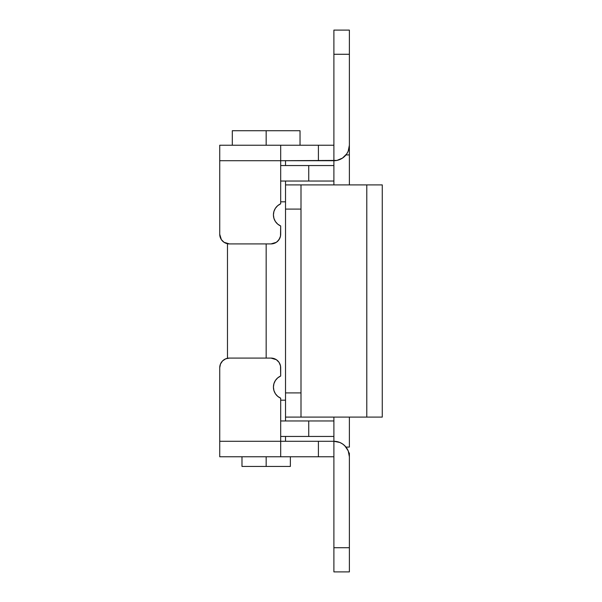 <?xml version="1.0" encoding="UTF-8"?>
<svg xmlns="http://www.w3.org/2000/svg" width="602" height="602" viewBox="0 0 602 602"><rect width="100%" height="100%" fill="white"/><g stroke="black" fill="none" stroke-linecap="round" stroke-linejoin="round"><path stroke-width="0.9" d="M337.331 441.672L333.892 441.289L333.892 436.45L333.892 441.289L280.683 441.289L318.413 441.289L318.413 456.767L219.73 456.767L280.683 456.767L280.683 398.193L280.683 441.289L219.73 441.289L219.73 367.754L220.467 364.052L222.567 360.914L225.705 358.822L229.407 358.085L271.005 358.085L276.386 359.71L279.05 362.381L280.494 365.873L280.683 376.024L277.718 377.868L275.4 380.487L273.933 383.655L273.428 387.109L273.933 390.563L275.4 393.731L277.718 396.349L280.683 398.193A12.093 12.093 0 0 1 280.683 376.024L280.683 367.754A9.677 9.677 0 0 0 271.005 358.085L229.407 358.085L225.705 358.822M229.407 358.085A9.677 9.677 0 0 0 219.73 367.754L219.73 441.289L280.683 441.289L280.683 456.767L318.413 456.767L318.413 441.289L333.892 441.289L333.892 571.9L349.378 571.9L349.378 547.715L349.378 571.9L333.892 571.9L333.892 456.767L318.413 456.767L333.892 456.767L333.892 441.289L339.821 442.462L342.493 443.9L344.841 445.819L348.197 450.845L349.378 456.767L349.378 547.715L333.892 547.715L349.378 547.715L349.378 453.05M349.378 145.232A15.479 15.479 0 0 1 333.892 160.711L333.892 145.232L318.413 145.232L333.892 145.232L333.892 165.55L333.892 160.711L318.413 160.711L318.413 145.232L318.413 160.711L280.683 160.711L280.683 145.232L318.413 145.232L219.73 145.232L219.73 160.711L280.683 160.711L219.73 160.711L219.73 145.232L280.683 145.232L280.683 203.807A12.093 12.093 0 0 0 280.683 225.976L280.683 234.246A9.677 9.677 0 0 1 271.005 243.915L229.407 243.915A9.677 9.677 0 0 1 219.73 234.246L219.73 160.711L219.73 234.246L221.363 239.619L224.027 242.29L229.407 243.915L271.005 243.915L276.386 242.29L279.05 239.619L280.494 236.127L280.683 225.976L277.718 224.132L275.4 221.513L273.933 218.345L273.428 214.891L273.933 211.437L275.4 208.269L277.718 205.651L280.683 203.807L280.683 160.711L336.917 160.418L342.493 158.1L346.767 153.834L348.197 151.155L349.378 145.232L349.378 54.285L333.892 54.285L333.892 30.1L349.378 30.1L349.378 54.285L349.378 30.1L333.892 30.1L333.892 145.232L333.892 54.285L349.378 54.285L349.378 184.897L349.378 154.91L345.977 154.91L349.378 154.91L349.378 144.676M349.378 455.488L349.378 457.324M349.378 417.103L349.378 447.09L345.977 447.09L349.378 447.09L349.378 417.103M333.892 160.711L337.331 160.328M338.173 160.109L340.243 159.349M341.379 158.785L343.072 157.694M343.531 157.348L345.977 154.91M345.977 447.09L343.531 444.652M343.072 444.306L341.379 443.215M340.243 442.651L338.173 441.891M225.705 243.178L229.407 243.915M271.005 243.915L274.708 243.178M277.846 241.086L279.945 237.948M277.718 224.132L275.4 221.513L273.933 218.345L273.428 214.891L273.933 211.437M219.73 441.289L219.73 456.767L219.73 441.289M273.933 390.563L273.428 387.109L273.933 383.655L275.4 380.487L277.718 377.868M274.708 358.822L271.005 358.085M222.567 360.914L220.467 364.052M333.892 441.289A15.479 15.479 0 0 1 349.378 456.767M266.167 466.445L266.167 456.767L266.167 466.445L241.981 466.445L290.36 466.445L266.167 466.445M266.167 358.085L266.167 243.915L266.167 358.085M285.521 201.828L280.683 201.828M280.683 400.172L285.521 400.172M266.167 130.717L232.304 130.717L300.029 130.717L266.167 130.717L266.167 145.232L266.167 130.717M280.683 165.55L333.892 165.55L280.683 165.55M308.743 181.029L280.683 181.029L308.743 181.029L308.743 165.55L308.743 181.029L333.892 181.029L308.743 181.029M333.892 184.897L333.892 165.55L333.892 184.897M285.521 181.029L285.521 209.09L301 209.09L301 184.897L285.521 184.897L382.27 184.897L366.791 184.897L366.791 417.103L382.27 417.103L382.27 184.897L382.27 417.103L301 417.103L301 184.897L366.791 184.897L366.791 417.103L301 417.103L301 392.91L285.521 392.91L285.521 209.09L301 209.09L301 392.91L285.521 392.91L285.521 417.103L301 417.103L285.521 417.103L285.521 420.971M333.892 417.103L333.892 436.45L280.683 436.45L308.743 436.45L308.743 420.971L333.892 420.971L333.892 436.45L308.743 436.45L308.743 420.971L280.683 420.971L333.892 420.971L333.892 417.103M285.521 184.897L285.521 417.103M241.981 456.767L241.981 466.445M290.36 456.767L290.36 466.445M227.473 243.72L227.473 358.28M232.304 130.717L232.304 145.232M300.029 130.717L300.029 145.232M285.521 160.711L285.521 165.55M285.521 436.45L285.521 441.289"/></g></svg>
